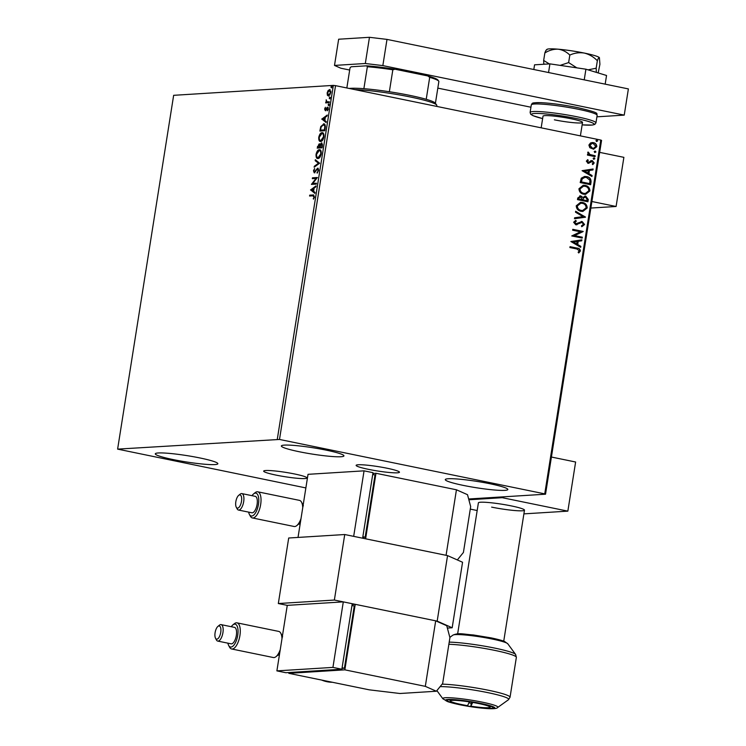 <?xml version="1.0" encoding="UTF-8"?>
<svg xmlns="http://www.w3.org/2000/svg" width="746" height="746" viewBox="0 0 746 746"><rect width="100%" height="100%" fill="white"/><g stroke="black" fill="none" stroke-linecap="round" stroke-linejoin="round"><path stroke-width="1.12" d="M387.015 468.218A21.932 2.201 -171 0 0 356.131 465.355A21.932 2.201 -171 0 0 368.58 469.365A21.932 2.201 -171 0 0 399.464 472.218A21.932 2.201 -171 0 0 387.015 468.218M294.558 473.971A21.932 2.201 -171 0 0 263.674 471.108A21.932 2.201 -171 0 0 276.123 475.118A21.932 2.201 -171 0 0 307.007 477.972A21.932 2.201 -171 0 0 294.558 473.971M299.342 451.759A31.668 3.18 9 0 1 281.373 445.977A31.668 3.18 9 0 1 325.965 450.099A31.668 3.18 9 0 1 343.934 455.89A31.668 3.18 9 0 1 299.342 451.759M463.257 485.385A31.668 3.18 9 0 1 445.287 479.603A31.668 3.18 9 0 1 489.87 483.725A31.668 3.18 9 0 1 507.84 489.507A31.668 3.18 9 0 1 463.257 485.385M173.268 459.601A31.668 3.18 9 0 1 155.299 453.82A31.668 3.18 9 0 1 199.881 457.951A31.668 3.18 9 0 1 217.851 463.732A31.668 3.18 9 0 1 173.268 459.601M330.077 89.66L329.536 89.548L330.87 92.672L328.51 96.02L327.373 95.246L327.158 92.896L328.128 90.49L329.807 89.567M326.953 101.801L329.359 101.792L329.219 102.668L325.638 102.892L326.31 101.978L326.189 99.805L326.953 101.801L329.34 101.95M327.867 107.21L328.296 108.935L327.522 110.781L327.429 108.021L325.284 110.632L324.613 109.009L325.387 107.275L325.405 109.746L327.727 107.154M325.06 108.925L325.405 109.746L326.356 109.643M328.436 109.186L327.429 108.021M321.815 125.682L324.1 123.967L323.503 123.836C324.939 123.622 325.508 125.039 325.2 128.079L324.78 130.746L319.875 131.054L320.761 126.578L323.96 123.873M319.419 143.838L319.931 144.771L321.479 142.887L322.44 145.507L322.076 147.801L317.171 148.1L319.251 143.773M319.633 163.234L314.15 167.216L314.299 166.255L318.458 163.234L315.185 160.679L315.334 159.719L319.633 163.234M316.463 183.227L316.323 184.103L311.418 184.411L315.987 178.453L312.332 178.676L312.471 177.8L317.376 177.492L312.816 183.451L316.463 183.227M310.205 195.984L310.317 195.266L313.628 195.06L313.031 194.939L314.42 196.925L313.506 199.126L313.917 196.972L312.844 195.825L309.581 196.021L309.721 195.144L313.768 194.967M314.075 195.965L312.844 195.825M600.772 140.052L601.565 140.407L545.531 494.206L544.739 493.861L600.772 140.052L335.541 85.65L279.498 439.45L117.616 449.12L305.869 487.931M277.307 439.189L333.35 85.389L173.65 95.32L117.616 449.12M310.541 189.997L316.043 185.875L315.894 186.836L314.131 188.104L313.628 191.33L315.008 192.412L314.859 193.373L310.56 189.848M314.28 172.736L313.46 170.759L314.644 168.493L313.963 170.741L314.402 171.86L317.665 168.158L318.607 170.498L317.125 173.137L318.094 170.592L317.516 169.044L314.103 172.727M318.663 169.687L317.516 169.044M314.812 171.944L315.717 171.403M317.973 158.534C316.565 158.684 315.922 157.285 316.062 154.338C316.845 151.289 317.936 149.75 319.344 149.713C320.752 149.573 321.377 150.981 321.228 153.946C320.444 156.958 319.363 158.488 317.973 158.534L317.572 158.506M317.693 151.55L319.764 149.741M320.668 141.479C319.26 141.637 318.626 140.239 318.756 137.292C319.54 134.233 320.64 132.695 322.048 132.667C323.456 132.518 324.081 133.935 323.923 136.9C323.149 139.912 322.058 141.432 320.668 141.479L320.267 141.46M320.398 134.494L322.459 132.695M321.759 119.146L327.27 115.015L327.112 115.975L325.359 117.253L324.846 120.479L326.235 121.551L326.077 122.512L321.787 118.996M328.436 105.484L328.147 104.776L328.669 104.011L328.436 105.484L328.147 104.776L329.266 104.142M328.79 104.039L328.958 104.729M329.508 98.724L329.21 98.015L329.741 97.25L329.508 98.724L329.21 98.015L330.338 97.372M329.853 97.278L330.03 97.959M331.252 87.702L330.963 86.993L331.485 86.228L331.252 87.702L330.963 86.993L332.082 86.349M331.606 86.256L331.774 86.937M468.647 498.99L545.531 494.206M589.788 147.689L588.902 145.05L590.534 142.934L593.378 142.635C595.541 143.055 596.679 144.398 596.791 146.673L593.602 149.2L589.788 147.689M595.075 156.641L587.447 155.075L587.587 154.198L588.706 154.422L587.699 152.632L588.062 152.016L590.058 154.562L595.215 155.755L595.075 156.641M586.347 161.164L587.699 159.681L588.277 160.334L587.288 161.304L588.911 162.292L591.084 160.679L592.305 160.623L594.208 162.936L592.893 164.54L592.268 163.896L593.257 162.842L592.203 161.518L588.081 163.253L586.347 161.164M587.503 159.793L587.997 160.353L587.009 161.313L587.904 162.376L588.911 162.292M591.084 160.679L592.305 160.623L594.208 162.936M592.203 161.518L590.506 162.358M590.226 162.376L588.081 163.253M591.046 182.052L590.627 184.719L580.192 182.574L581.274 178.191L584.631 176.457L586.654 176.615C589.685 177.11 591.149 178.919 591.046 182.052L590.356 184.663M587.923 201.774L577.497 199.63L577.749 198.007L580.752 195.9L582.803 197.429L585.75 196.161L588.286 199.48L587.923 201.774M579.903 195.834L582.803 197.429M584.911 196.095L585.75 196.161L588.286 199.48M585.479 217.207L574.467 218.737L574.616 217.776L582.971 216.61L575.502 212.2L575.651 211.239L585.479 217.207L574.467 218.718M582.309 237.2L582.169 238.077L571.744 235.941L580.425 231.801L572.648 230.206L572.788 229.32L583.223 231.465L574.551 235.605L582.309 237.2L581.908 238.021M576.845 248.977L569.907 247.551L570.047 246.665L577.087 248.11C579.036 248.148 580.146 249.099 580.407 250.964L578.859 252.885L578.131 252.269L579.334 250.749L576.845 248.977M544.739 493.861L279.498 439.45M570.858 241.527L581.889 239.839L581.74 240.799L578.215 241.294L577.702 244.511L580.854 246.376L580.705 247.336L570.858 241.527M584.594 224.527L581.908 226.644L581.488 225.814L583.512 224.378L582.001 222.411L575.744 224.77L573.637 222.224L575.753 220.368L576.285 221.189L574.709 222.457L576.36 223.912L575.567 223.893L582.16 221.534L584.594 224.527L581.628 226.663M582.001 222.411L575.744 224.77M581.33 221.469L582.16 221.534L584.314 224.546M581.078 211.295C578.094 210.745 576.481 208.917 576.238 205.803L580.556 202.315L582.421 202.464C585.414 203.015 587.009 204.861 587.214 207.985L582.85 211.435L581.078 211.295M583.782 194.24C580.789 193.699 579.176 191.862 578.943 188.757L583.26 185.269L585.125 185.409C588.109 185.968 589.713 187.805 589.918 190.929L585.554 194.38L583.782 194.24M582.076 170.675L593.117 168.988L592.967 169.948L589.433 170.442L588.92 173.659L592.082 175.524L591.932 176.485L582.076 170.675M593.891 159.28L593.145 158.366L594.124 157.816L594.879 158.73L593.611 159.299M593.145 158.366L594.124 157.816L594.599 158.749M594.963 152.52L594.208 151.606L595.196 151.056L595.951 151.97L594.683 152.538M594.208 151.606L595.196 151.056L595.672 151.979M596.707 141.498L595.961 140.584L596.94 140.024L597.695 140.938L596.427 141.516M595.961 140.584L596.94 140.024L597.415 140.957M333.35 85.389L335.541 85.65M570.028 246.74L576.807 248.129C578.756 248.166 579.866 249.117 580.127 250.982L580.407 250.964M580.127 250.982L578.579 252.894M581.61 239.886L581.74 240.799M581.46 240.818L578.215 241.294M577.936 241.312L577.702 244.511M577.423 244.529L580.854 246.376M580.575 246.394L580.453 247.187M577.078 241.452L573.105 241.984L576.695 243.923L577.078 241.452L573.385 241.965L576.695 243.923M572.779 229.395L583.223 231.465M582.906 231.68L574.551 235.605M574.271 235.624L582.029 237.209M581.721 222.429L580.649 222.504L581.721 222.429M577.124 224.658L576.406 224.835M575.52 220.452L576.285 221.189M576.005 221.208L574.709 222.457M574.429 222.467L575.567 223.893L576.994 223.641M581.19 221.487L581.871 221.553M575.623 211.407L585.498 217.058M580.416 202.325L582.421 202.464M582.141 202.483C585.134 203.033 586.729 204.88 586.934 208.003L587.214 207.985M586.934 208.003L582.71 211.444M580.686 203.238L577.031 205.999C577.236 208.516 578.532 209.99 580.929 210.428L582.542 210.531M582.281 203.341L580.826 203.229L577.311 205.989C577.516 208.498 578.812 209.971 581.218 210.409L582.682 210.521L586.142 207.798C585.983 205.262 584.696 203.779 582.281 203.341M579.763 195.844L580.472 195.918M584.771 196.114L585.47 196.179M588.007 199.499L587.652 201.718M585.33 197.065L583.251 198.063L582.831 199.891L586.71 200.683L587.149 199.658L585.61 197.047L584.911 197.019M579.94 196.748L580.63 196.785L578.849 198.054L578.7 198.968L582.048 199.658L580.63 196.785M580.351 196.804L578.57 198.072L578.42 198.986L582.048 199.658M583.251 198.063L583.111 199.872L586.99 200.665M585.61 197.047L583.531 198.054M583.12 185.278L585.125 185.409M584.845 185.428C587.829 185.987 589.433 187.824 589.638 190.948L589.918 190.929M589.638 190.948L585.414 194.389M583.391 186.192L579.735 188.952C579.931 191.461 581.237 192.944 583.633 193.373L585.246 193.484M584.985 186.295L583.531 186.174L580.015 188.934C580.211 191.442 581.516 192.925 583.913 193.363L585.386 193.475L588.846 190.743C588.687 188.216 587.4 186.733 584.985 186.295M584.491 176.466L586.654 176.615M586.375 176.634C589.405 177.119 590.869 178.937 590.767 182.071M584.799 177.38L581.908 178.872L581.125 181.931L589.694 183.619L589.955 180.252L586.515 177.501L584.939 177.371L582.188 178.863L581.404 181.912L589.694 183.619M592.828 169.025L592.967 169.948M592.688 169.967L589.433 170.442M589.154 170.461L588.92 173.659M588.641 173.678L592.082 175.524M591.802 175.543L591.671 176.336M588.305 170.601L584.323 171.132L587.913 173.063L588.305 170.601L584.603 171.114L587.913 173.063M587.904 162.376L588.631 162.311L587.904 162.376M590.804 160.688L592.026 160.642M593.928 162.954L592.613 164.558M591.923 161.537L591.168 161.593L591.923 161.537M589.023 163.225L587.801 163.271M587.578 154.273L588.706 154.422M587.932 152.156L588.808 152.604M588.333 152.986L590.058 154.562M589.778 154.581L595.215 155.755M594.935 155.774L594.804 156.585M591.932 142.542L593.378 142.635M593.098 142.654C595.261 143.073 596.399 144.416 596.511 146.692L596.791 146.673M596.511 146.692L593.471 149.209M592.063 143.446L589.554 145.265L592.221 148.24L593.368 148.305M593.247 143.521L592.203 143.437L589.834 145.246L592.501 148.221L593.508 148.295L595.849 146.477L593.247 143.521M310.317 195.266L309.721 195.144M313.712 198.809L313.208 198.706M314.243 197.653L313.749 197.55M314.392 197.065L313.917 196.972M314.514 197.093L313.441 195.946M311.157 189.969L315.95 186.5M314.905 193.065L311.129 190.118M313.572 188.514L311.735 189.857L313.18 190.985L313.572 188.514L314.057 188.617M313.665 191.079L313.18 190.985M315.987 178.453L316.584 178.574L312.052 184.346L311.455 184.225M312.947 178.639L312.471 177.8M313.068 177.921L317.348 177.651M316.435 183.385L312.816 183.451M317.61 172.671L316.994 172.438M318.57 170.694L318.094 170.592M318.225 169.174L317.731 169.09M314.877 172.858L314.057 170.881M313.945 170.862L313.46 170.759M315.67 171.394L315.12 171.282M318.253 168.279L315.782 170.163M314.84 166.712L314.299 166.255M314.896 166.377L319.055 163.355L318.458 163.234M319.055 163.355L315.185 160.679M315.782 160.8L315.884 160.148M317.871 158.534L316.584 156.045M316.546 154.441L316.062 154.338M321.312 152.277L320.146 150.748L319.204 150.599L316.565 154.273C316.463 156.651 316.975 157.779 318.104 157.648L320.715 154.012C320.845 151.606 320.342 150.468 319.204 150.599M318.701 157.77L317.768 157.63L320.165 156.865M321.2 154.114L320.715 154.012M317.796 148.062L317.927 147.214M318.523 144.836L319.521 143.903M320.929 143.95L321.964 143.027M322.514 144.435L321.573 143.819M319.894 147.065L322.188 147.074L321.34 143.773L319.894 147.065L321.712 146.953M320.155 145.563L319.176 144.696M319.941 146.738L318.934 144.649L317.815 147.195L320.006 147.083M319.661 144.78L318.934 144.649M319.987 147.214L319.456 146.645M317.815 147.195L319.391 147.093M322.067 143.903L321.34 143.773M322.356 146.039L321.871 145.936M320.566 141.488L319.279 138.989M319.241 137.385L318.756 137.292M324.006 135.222L322.85 133.693L321.899 133.543L319.269 137.217C319.167 139.595 319.68 140.724 320.808 140.602L323.419 136.956C323.55 134.56 323.046 133.422 321.899 133.543M321.405 140.724L320.472 140.574L322.869 139.81M323.895 137.059L323.419 136.956M320.491 131.016L320.631 130.158M321.265 126.68L320.761 126.578M325.405 126.717L323.96 124.843M325.349 126.708L323.363 124.722L321.144 127.016L320.519 130.14L324.892 130.028M320.519 130.14L324.417 129.897L324.808 126.596M324.892 130L324.417 129.897M324.333 124.862L323.363 124.722M322.375 119.118L327.168 115.649M326.133 122.213L322.356 119.267M324.799 117.663L322.953 118.996L324.407 120.125L324.799 117.663L325.275 117.765M324.883 120.227L324.407 120.125M325.657 109.047L326.002 109.867L325.657 109.047M326.328 109.634L325.76 109.513M326.869 108.739L327.55 107.583L326.953 107.461M327.55 107.583L328.147 107.265M327.783 110.399L327.27 110.296M325.881 110.753L325.209 109.13M329.033 105.606L328.744 104.897M326.263 102.855L325.778 102.016M326.375 102.137L326.907 102.099L326.31 101.978M326.907 102.099L326.617 101.568M330.105 98.845L329.807 98.136M329.107 96.141L327.373 95.246M327.97 95.367L327.699 94.388M328.725 90.611L330.133 89.669M330.926 91.254L329.396 90.434L327.597 92.877L328.66 95.134L330.431 92.7L329.396 90.434M328.809 95.171L330.096 94.826M331.849 87.823L331.56 87.114M349.221 88.457A45.002 4.523 9 0 1 363.88 88.69A45.002 4.523 9 0 1 389.356 91.739A45.002 4.523 9 0 1 409.89 95.395A45.002 4.523 9 0 1 426.218 99.302A45.002 4.523 9 0 1 435.272 103.125L436.652 104.999A46.672 4.69 -171 0 0 410.328 96.989A46.672 4.69 -171 0 0 354.816 89.604M436.68 106.389L436.82 105.503A46.672 4.69 -171 0 0 436.652 104.999M426.218 99.302L429.696 77.351L427.812 75.952A44.005 4.42 9 0 1 437.921 80.046L438.751 81.174A45.002 4.523 -171 0 0 429.696 77.351M363.88 88.69L367.358 66.748L366.556 65.825A44.005 4.42 9 0 1 395.035 69.229L427.812 75.952M395.035 69.229L392.834 69.788A45.002 4.523 -171 0 0 367.358 66.748M389.356 91.739L392.834 69.788M435.412 103.312L438.881 81.417A45.002 4.523 -171 0 0 438.751 81.174M346.843 87.963L350.033 67.821L351.142 66.776L366.556 65.825M386.997 39.398L382.838 65.601L365.316 63.503L334.497 65.424L338.647 39.221L369.466 37.3L386.997 39.398L628.384 88.914L624.234 115.117L596.912 116.824M334.497 65.424L340.819 68.222L349.678 70.04M530.928 107.219L437.818 88.121M382.838 65.601L624.234 115.117M365.316 63.503L369.466 37.3M279.657 653.449L277.689 655.24M227.884 643.164A11.666 4.774 -78.4 0 0 228.63 645.393A11.666 4.774 -78.4 0 0 233.563 645.532A11.666 4.774 -78.4 0 0 237.722 635.303A11.666 4.774 -78.4 0 0 232.817 624.952A11.666 4.774 -78.4 0 0 231.26 626.715M232.817 624.952L234.309 623.74A13.335 5.455 101.6 0 1 236.986 622.845A13.335 5.455 101.6 0 1 239.914 635.564A13.335 5.455 101.6 0 1 231.624 648.973A13.335 5.455 101.6 0 1 229.516 647.099L228.63 645.393M220.741 632.375A6.733 2.751 -78.4 0 0 217.916 626.407A6.733 2.751 -78.4 0 0 215.09 632.72A6.733 2.751 -78.4 0 0 215.501 638.194A6.733 2.751 -78.4 0 0 218.345 638.278A6.733 2.751 -78.4 0 0 220.741 632.375M217.916 626.407L219.408 625.185A8.402 3.432 101.6 0 1 221.096 624.626A8.402 3.432 101.6 0 1 222.933 632.636A8.402 3.432 101.6 0 1 217.72 641.075A8.402 3.432 101.6 0 1 216.387 639.9L215.501 638.194M281.988 638.697A13.335 5.455 -78.4 0 0 280.813 633.279L281.708 634.986A11.666 4.774 101.6 0 1 282.314 636.627M280.813 633.279A13.335 5.455 -78.4 0 0 278.706 631.405L236.986 622.845M217.72 641.075L231.129 643.826A8.402 3.432 -78.4 0 0 236.342 635.387A8.402 3.432 -78.4 0 0 234.505 627.377L221.096 624.626M436.363 691.234L399.94 693.5L369.279 689.836L288.814 673.33L344.848 669.843L425.313 686.348L436.363 691.234L442.658 683.504L449.922 637.643L446.742 625.717L435.692 620.831L425.313 686.348M352.112 604.512L355.227 604.325L344.848 669.843M288.935 672.519L288.814 673.33M341.994 668.397L344.41 668.248L354.266 606.004L351.953 605.528M355.227 604.325L435.692 620.831M342.097 667.773L344.41 668.248M341.864 669.227L352.243 603.71L343.3 601.873L287.266 605.36L276.887 670.878L285.83 672.715L341.864 669.227L332.93 667.4L343.3 601.873M276.887 670.878L332.93 667.4M231.624 648.973L273.353 657.534A13.335 5.455 -78.4 0 0 276.029 656.639A13.335 5.455 -78.4 0 0 280.263 649.598M279.806 652.48A11.666 4.774 101.6 0 1 277.521 655.426L276.029 656.639M590.851 208.05L616.093 206.483L623.88 157.341L599.672 152.37M616.093 206.483L591.886 201.513M468.964 702.872A23.331 2.341 9 0 0 471.22 703.236L470.857 706.192A20.002 2.005 -171 0 0 489.777 707.367A20.002 2.005 -171 0 0 489.889 707.236A20.002 2.005 -171 0 0 472.731 702.434L472.796 702.107M469.504 701.576L467.574 705.66A20.002 2.005 -171 0 1 450.463 701.137L449.456 699.757M469.448 701.902A20.002 2.005 -171 0 0 450.463 701.137M470.857 706.192L472.731 702.434M471.22 703.236L471.864 701.949M554.362 119.817A20.002 2.005 -171 0 0 582.523 122.419A20.002 2.005 -171 0 0 571.175 118.773A20.002 2.005 -171 0 0 543.013 116.162L541.167 127.827M479.958 703.441A23.331 2.341 9 0 1 493.199 707.702A23.331 2.341 9 0 1 460.347 704.662A23.331 2.341 9 0 1 447.106 700.401A23.331 2.341 9 0 1 479.958 703.441M437.175 621.129L447.553 555.611L462.557 562.251L452.179 627.768L437.175 621.129L334.367 600.045L278.323 603.533L287.266 605.36M278.323 603.533L288.702 538.006L344.736 534.528L447.553 555.611M447.367 628.067L452.179 627.768M334.367 600.045L344.736 534.528M546.893 49.889C546.398 49.478 545.718 50.504 544.85 52.957C549.121 50.299 553.532 49.04 558.101 49.189C562.568 49.805 566.475 51.772 569.823 55.083C574.504 52.957 579.353 52.285 584.351 53.078C589.284 54.327 593.62 56.883 597.35 60.734L596.166 68.222L588.081 69.854M569.823 55.083L568.638 62.58L560.153 65.378M576.835 67.849L568.638 62.58M597.35 60.734C598.217 58.281 598.898 57.265 599.402 57.656L599.915 64.249L598.18 72.931M599.402 57.656L599.43 57.712A26.67 2.676 9 0 1 599.43 57.712L599.43 57.712A26.67 2.676 9 0 0 599.402 57.656A26.67 2.676 9 0 0 584.351 53.078A26.67 2.676 9 0 0 558.101 49.189A26.67 2.676 9 0 0 546.939 49.395L546.398 49.861M596.362 72.381L596.166 68.222M544.85 52.957L543.666 60.454L543.825 64.249M549.298 63.904L543.666 60.454M533.819 69.518L534.556 64.827L549.923 63.867L585.918 69.201L584.23 79.859M549.923 63.867L548.552 72.539M585.918 69.201L606.545 75.486L605.174 84.149M457.643 633.876L478.391 502.86A23.331 2.341 9 0 1 511.243 505.9A23.331 2.341 9 0 1 524.485 510.161A23.331 2.341 9 0 1 491.633 507.121M523.897 513.873L567.846 511.141L575.623 462.007L551.415 457.037M567.846 511.141L502.282 497.694L468.861 499.773M502.282 497.694L502.403 496.892M477.179 510.525L470.288 509.108M300.405 522.405L298.447 524.196M248.642 512.129A11.666 4.774 -78.4 0 0 249.378 514.358A11.666 4.774 -78.4 0 0 254.321 514.498A11.666 4.774 -78.4 0 0 258.47 504.259A11.666 4.774 -78.4 0 0 253.575 493.917A11.666 4.774 -78.4 0 0 252.017 495.67M253.575 493.917L255.067 492.705A13.335 5.455 101.6 0 1 257.743 491.81A13.335 5.455 101.6 0 1 260.662 504.52A13.335 5.455 101.6 0 1 252.381 517.938A13.335 5.455 101.6 0 1 250.274 516.055L249.378 514.358M241.499 501.331A6.733 2.751 -78.4 0 0 238.673 495.363A6.733 2.751 -78.4 0 0 235.839 501.685A6.733 2.751 -78.4 0 0 236.249 507.159A6.733 2.751 -78.4 0 0 239.102 507.233A6.733 2.751 -78.4 0 0 241.499 501.331M238.673 495.363L240.165 494.15A8.402 3.432 101.6 0 1 241.844 493.591A8.402 3.432 101.6 0 1 243.69 501.592A8.402 3.432 101.6 0 1 238.468 510.04A8.402 3.432 101.6 0 1 237.144 508.856L236.249 507.159M302.745 507.662A13.335 5.455 -78.4 0 0 301.57 502.245L302.466 503.951A11.666 4.774 101.6 0 1 303.072 505.583M301.57 502.245A13.335 5.455 -78.4 0 0 299.463 500.37L257.743 491.81M238.468 510.04L251.887 512.791A8.402 3.432 -78.4 0 0 257.1 504.343A8.402 3.432 -78.4 0 0 255.263 496.342L241.844 493.591M372.869 473.477L375.975 473.281L365.605 538.798L446.071 555.304L456.44 489.786L467.5 494.682L470.679 506.599L463.415 552.469L457.335 559.938M362.752 537.362L365.158 537.204L375.014 474.969L372.711 474.493M375.975 473.281L456.44 489.786M362.854 536.738L365.158 537.204M364.057 470.838L353.679 536.355L362.621 538.192L373 472.675L364.057 470.838L308.023 474.325L298.027 537.428M252.381 517.938L294.101 526.49A13.335 5.455 -78.4 0 0 296.777 525.594A13.335 5.455 -78.4 0 0 301.02 518.563M300.563 521.445A11.666 4.774 101.6 0 1 298.269 524.382L296.777 525.594M317.908 146.58L317.432 146.486M320.631 129.412L320.146 129.319M325.042 129.049L324.566 128.946M326.776 108.72L326.272 108.608M328.753 101.988L328.156 101.866M321.619 680.054A33.337 30.241 86.4 0 0 332.436 682.273L321.47 680.026M577.04 116.786A33.337 3.348 9 0 1 595.951 122.866L594.832 124.405L592.268 125.058L582.141 124.871A31.668 3.18 -171 0 0 576.08 118.465A31.668 3.18 -171 0 0 536.421 113.429A31.668 3.18 -171 0 0 542.631 118.595L532.933 115.658L530.695 114.25L530.108 112.441A33.337 3.348 9 0 1 577.04 116.786M531.301 104.906C532.719 103.125 530.369 102.668 540.915 102.65C551.592 103.218 563.911 104.888 577.87 107.657C603.048 113.625 595.373 113.42 597.145 115.332A33.337 3.348 -171 0 0 578.234 109.252A33.337 3.348 -171 0 0 531.301 104.906L530.108 112.441M533.511 104.086A31.668 3.18 9 0 1 545.885 102.976A31.668 3.18 9 0 1 577.786 107.657M442.136 684.147A38.335 3.851 9 0 1 488.294 690.227A38.335 3.851 9 0 1 510.05 697.221L508.474 699.729A37.356 3.749 -171 0 0 487.52 692.568A37.356 3.749 -171 0 0 440.121 686.628M510.05 697.221L516.363 657.347A38.335 3.851 -171 0 0 494.607 650.353A38.335 3.851 -171 0 0 448.878 644.283M449.213 642.129A37.356 3.749 9 0 1 494.57 648.06A37.356 3.749 9 0 1 515.635 654.475L507.793 643.789A27.891 2.797 -171 0 0 492.062 639.005A27.891 2.797 -171 0 0 452.981 635.107C458.976 632.487 463.266 634.277 473.374 634.958L491.204 637.895C502.058 640.208 504.277 641.373 504.678 641.56L507.793 643.789M480.638 703.394A24.944 2.508 -171 0 0 447.852 699.478A24.944 2.508 -171 0 0 459.676 704.7A24.944 2.508 -171 0 0 492.453 708.625A24.944 2.508 -171 0 0 480.638 703.394M497.703 707.469C497.134 708.439 494.337 708.849 489.311 708.7C480.704 708.262 470.763 706.928 459.48 704.69L448.113 701.818L442.891 698.788A27.891 2.797 9 0 1 454.603 698.06A27.891 2.797 9 0 1 482.065 702.117A27.891 2.797 9 0 1 497.703 707.469L508.474 699.729M325.331 109.746L325.927 109.867M281.932 635.452L282.482 635.564M279.358 655.333L277.922 655.053M281.783 635.172L282.594 636.842M503.737 641.178L524.485 510.161M582.523 122.419L580.397 135.875M489.777 707.367L491.166 706.369M595.951 122.866L597.145 115.332M452.981 635.107L449.847 637.354M442.891 698.788L436.886 690.6M516.363 657.347L515.635 654.475M302.68 504.417L303.24 504.529M300.106 524.289L298.68 524.018M302.531 504.137L303.352 505.807"/></g></svg>
